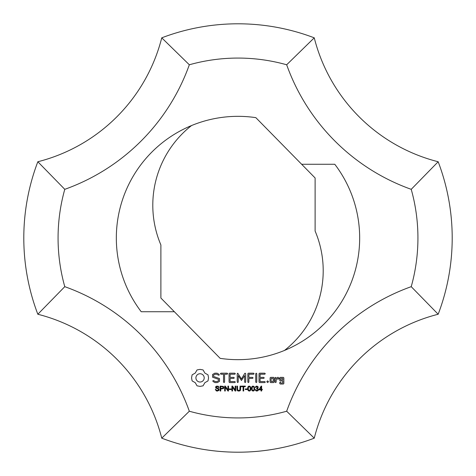 <?xml version="1.0" encoding="UTF-8"?>
<svg xmlns="http://www.w3.org/2000/svg" width="476" height="476" viewBox="0 0 476 476"><rect width="100%" height="100%" fill="white"/><g stroke="black" fill="none" stroke-linecap="round" stroke-linejoin="round"><path stroke-width="0.71" d="M222.012 386.679L220.757 386.679L220.757 388.434L222.923 388.196L223.03 387.012L222.012 386.679M220.757 389.011L220.757 391.004L220.108 391.004L220.108 386.101L223.315 386.375L223.857 387.518L223.458 388.577L220.757 389.011M231.169 388.928L231.169 389.535L229.319 389.535L229.319 388.928L231.169 388.928M239.779 390.177L240.082 386.101L240.731 386.101L240.564 390.112L239.963 390.82L238.815 391.088L237.685 390.85L237.06 390.165L236.875 386.101L237.524 386.101L237.643 389.874L238.756 390.504L239.779 390.177M243.712 386.679L243.712 391.004L243.063 391.004L243.063 386.679L241.445 386.679L241.445 386.101L245.336 386.101L245.336 386.679L243.712 386.679M249.251 386.577L248.591 386.928L248.282 388.589L248.561 390.195L249.263 390.594L249.959 390.195L250.239 388.589L249.959 386.976L249.251 386.577M249.263 391.088L248.145 390.582L247.663 388.589L247.841 387.184L248.371 386.369L249.263 386.078L250.447 386.696L250.858 388.589L250.685 389.981L250.15 390.802L249.263 391.088M256.85 391.093L255.773 390.707L255.291 389.713L255.892 389.63L256.85 390.594L257.57 390.302L257.593 388.886L256.475 388.684L257.641 387.339L257.415 386.792L256.838 386.577L255.951 387.458L255.35 387.351L255.85 386.411L256.826 386.078L258.081 386.72L258.087 387.934L257.587 388.351L258.504 389.558L258.034 390.647L256.85 391.093M271.142 378.39L271.142 381.562L273.159 381.562L273.159 378.39L271.142 378.39M270.1 377.867L270.612 377.361L273.688 377.361L274.2 377.867L274.2 382.079L273.688 382.585L270.612 382.585L270.1 382.079L270.1 377.867M248.353 373.19L253.565 373.19L254.107 373.708L253.565 374.231L248.888 374.231L248.888 377.367L252.518 377.361L253.065 377.885L252.518 378.402L248.888 378.414L248.888 382.044L248.365 382.585L247.847 382.044L247.847 373.708L248.353 373.19M219.049 374.315L219.234 375.023L218.526 375.213L216.848 374.243L215.033 374.243L213.605 375.064L213.605 376.48L219.513 378.575L219.513 381.341L217.353 382.585L214.932 382.585L213.028 381.49L212.837 380.776L213.545 380.586L215.235 381.562L217.044 381.562L218.466 380.735L218.466 379.307L212.558 377.218L212.558 374.487L214.771 373.19L217.115 373.19L219.049 374.315M223.524 374.231L220.912 374.231L220.394 373.708L220.912 373.19L227.135 373.19L227.683 373.708L227.135 374.231L224.565 374.231L224.565 382.044L224.041 382.585L223.524 382.044L223.524 374.231M256.261 373.19L256.778 373.731L256.778 382.044L256.261 382.585L255.737 382.044L255.737 373.731L256.261 373.19M276.181 379.967L276.181 382.079L275.658 382.585L275.134 382.079L275.134 377.867L275.658 377.361L276.181 378.575L277.544 377.361L278.258 377.361L279.239 378.509L278.472 379.193L277.841 378.491L276.181 379.967M267.649 382.585L266.774 381.71L267.649 380.836L268.529 381.71L267.649 382.585M245.17 382.585L244.646 382.044L244.646 375.612L241.445 380.497L238.256 375.629L238.256 382.044L237.738 382.585L237.215 382.044L237.215 373.708L237.75 373.196L241.451 378.955L244.724 373.446L245.158 373.19L245.699 373.702L245.693 382.044L245.17 382.585M198.421 381.752L200.057 382.079L201.693 381.752L203.026 380.854L203.924 379.515L204.258 377.885L203.924 376.248L203.026 374.915L201.693 374.011L200.057 373.684L198.421 374.011L197.088 374.915L196.189 376.248L195.856 377.885L196.189 379.515L197.088 380.854L198.421 381.752M197.028 369.935L199.997 369.382L203.079 369.935L204.864 373.071L208 374.856L208.559 377.885L208 380.907L204.864 382.692L203.079 385.828L200.057 386.387L197.028 385.828L195.249 382.692L192.114 380.907L191.554 377.885L192.114 374.856L195.249 373.071L197.028 369.935M234.787 381.562L235.334 382.073L234.787 382.585L229.587 382.585L229.075 382.079L229.075 373.708L229.581 373.19L234.787 373.19L235.334 373.708L234.787 374.231L230.116 374.231L230.116 377.361L233.746 377.361L234.287 377.885L233.746 378.408L230.116 378.408L230.116 381.562L234.787 381.562M263.704 378.408L260.075 378.408L260.075 381.562L264.745 381.562L265.293 382.073L264.745 382.585L259.545 382.585L259.027 382.079L259.027 373.708L259.533 373.19L264.745 373.19L265.293 373.708L264.745 374.231L260.075 374.231L260.075 377.361L263.704 377.361L264.245 377.885L263.704 378.408M280.792 379.919L282.803 379.919L282.803 378.39L280.792 378.39L280.792 379.919M283.851 377.867L283.851 383.519L283.339 384.025L280.257 384.025L279.745 383.519L279.745 382.585L280.269 382.079L280.792 383.002L282.803 383.002L282.803 380.967L280.257 380.967L279.745 380.461L279.745 377.867L280.257 377.361L283.339 377.361L283.851 377.867M253.065 386.577L252.405 386.928L252.09 388.589L252.375 390.195L253.071 390.594L253.773 390.195L254.053 388.589L253.773 386.976L253.065 386.577M253.071 391.088L251.959 390.582L251.471 388.589L251.649 387.184L252.185 386.369L253.071 386.078L254.255 386.696L254.672 388.589L254.493 389.981L253.964 390.802L253.071 391.088M247.163 388.928L247.163 389.535L245.313 389.535L245.313 388.928L247.163 388.928M261.026 387.065L259.491 389.279L261.026 389.279L261.026 387.065M261.633 389.832L261.633 391.004L261.026 391.004L261.026 389.832L258.902 389.832L261.14 386.101L261.633 386.101L261.633 389.279L262.294 389.279L262.294 389.832L261.633 389.832M232.532 387.149L232.532 391.004L231.907 391.004L231.907 386.101L232.574 386.101L235.15 389.951L235.15 386.101L235.775 386.101L235.775 391.004L235.108 391.004L232.532 387.149M225.297 387.149L225.297 391.004L224.672 391.004L224.672 386.101L225.338 386.101L227.921 389.951L227.921 386.101L228.54 386.101L228.54 391.004L227.873 391.004L225.297 387.149M216.294 390.897L215.319 389.428L215.931 389.374L216.134 389.981L217.377 390.51L218.597 389.671L218.02 388.981L215.676 387.982L215.717 386.673L216.33 386.185L218.192 386.191L219.073 387.482L218.454 387.529L218.115 386.827L217.258 386.589L216.128 387.327L219.019 388.922L218.996 390.362L217.407 391.088L216.294 390.897M286.671 411.222A179.928 179.928 0 0 1 189.329 411.222A205.632 205.632 0 0 0 64.778 286.671A179.928 179.928 0 0 1 64.778 189.329A205.632 205.632 0 0 0 189.329 64.778A179.928 179.928 0 0 1 286.671 64.778A205.632 205.632 0 0 0 411.222 189.329A179.928 179.928 0 0 1 411.222 286.671A205.632 205.632 0 0 0 286.671 411.222L314.249 438.17A171.36 171.36 0 0 1 438.17 314.249A214.2 214.2 0 0 0 438.17 161.751A171.36 171.36 0 0 1 314.249 37.83A214.2 214.2 0 0 0 161.751 37.83A171.36 171.36 0 0 1 37.83 161.751A214.2 214.2 0 0 0 37.83 314.249A171.36 171.36 0 0 1 161.751 438.17A214.2 214.2 0 0 0 314.249 438.17M301.641 164.262L334.777 164.262A121.666 121.666 0 0 1 220.162 358.351L174.359 311.738L141.223 311.738A121.666 121.666 0 0 1 255.838 117.649L315.112 177.97L315.112 231.05A101.382 101.382 0 0 1 284.493 350.431M174.359 311.738L160.888 298.03L160.888 244.95A101.382 101.382 0 0 1 191.507 125.569M189.329 411.222L161.751 438.17M64.778 286.671L37.83 314.249M64.778 189.329L37.83 161.751M189.329 64.778L161.751 37.83M286.671 64.778L314.249 37.83M411.222 189.329L438.17 161.751M411.222 286.671L438.17 314.249"/></g></svg>
